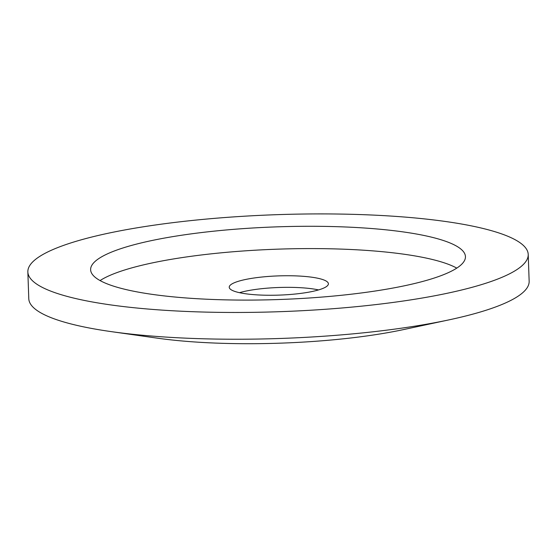 <?xml version="1.0" encoding="UTF-8"?>
<svg xmlns="http://www.w3.org/2000/svg" width="557" height="557" viewBox="0 0 557 557"><rect width="100%" height="100%" fill="white"/><g stroke="black" fill="none" stroke-linecap="round" stroke-linejoin="round"><path stroke-width="0.84" d="M528.217 254.452L529.15 281.222A250.337 48.529 178 0 1 449.193 319.822A250.337 48.529 178 0 1 163.5 336.915A250.337 48.529 178 0 1 111.24 331.624A250.337 48.529 178 0 1 28.783 298.698L27.85 271.92A250.337 48.529 178 0 1 393.5 216.234A250.337 48.529 178 0 1 528.217 254.452A250.337 48.529 178 0 1 162.567 310.145A250.337 48.529 178 0 1 27.85 271.92M449.193 319.822L403.616 329.57A182.39 35.356 178 0 1 195.465 342.019A182.39 35.356 178 0 1 157.387 338.169L111.24 331.624M239.482 292.683A49.615 9.615 178 0 1 302.103 287.795A49.615 9.615 178 0 1 318.548 289.918M255.928 294.806A49.615 9.615 178 0 1 229.233 287.231A49.615 9.615 178 0 1 301.692 276.195A49.615 9.615 178 0 1 328.393 283.771A49.615 9.615 178 0 1 255.928 294.806M100.065 280.568A187.521 36.351 178 0 1 365.308 250.323A187.521 36.351 178 0 1 456.775 268.112M191.538 298.357A187.521 36.351 178 0 1 90.624 269.734A187.521 36.351 178 0 1 364.529 228.015A187.521 36.351 178 0 1 465.443 256.645A187.521 36.351 178 0 1 191.538 298.357"/></g></svg>
